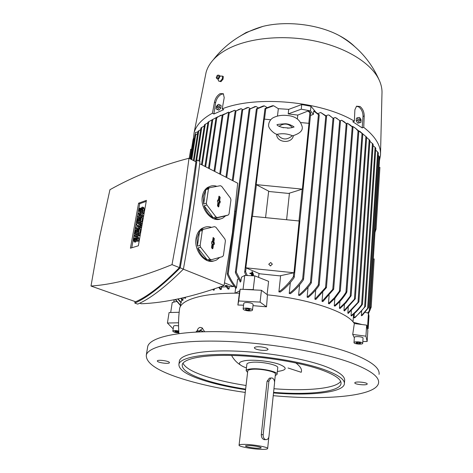 <?xml version="1.0" encoding="UTF-8"?>
<svg xmlns="http://www.w3.org/2000/svg" width="473" height="473" viewBox="0 0 473 473"><rect width="100%" height="100%" fill="white"/><g stroke="black" fill="none" stroke-linecap="round" stroke-linejoin="round"><path stroke-width="0.71" d="M302.33 127.332C300.544 119.846 295.217 115.873 286.354 115.418C281.358 114.974 276.853 115.808 272.85 117.907C270.875 119.137 269.515 121.047 268.77 123.648L268.676 124.819C267.6 127.84 274.228 134.03 277.042 134.362L277.332 134.279C282.517 133.244 287.519 133.717 292.344 135.698L292.752 135.816C299.208 133.723 302.383 131.074 302.271 127.864M292.344 135.698C286.744 140.463 281.742 139.99 277.332 134.279M289.322 128.088L281.932 127.397M279.082 126.309C283.906 122.98 288.335 123.382 292.367 127.503M293.396 135.674C291.936 144.218 276.315 142.828 276.646 134.196M302.371 189.135L256.147 184.612L269.45 191.547L288.577 193.427L302.371 189.135L308.981 123.335L301.053 122.59M270.68 119.74L264.259 119.143L256.147 184.612M351.037 315.657C354.827 312.771 358.351 309.1 361.609 304.636L362.377 303.979L362.277 304.565C358.954 309.188 355.324 312.99 351.386 315.976L351.037 315.657L351.386 310.749M347.832 313.114L358.014 302.318L358.901 301.869L348.27 313.428L347.832 313.114L348.24 307.568M343.954 310.631L354.413 299.196L355.306 298.8L344.474 310.938L343.954 310.631L344.415 304.452M339.419 308.213L345.272 302.566L350.215 296.122L351.114 295.785L345.917 302.826L340.022 308.508L339.419 308.213L339.945 301.39M334.251 305.854C338.81 302.046 342.712 297.517 345.964 292.261L346.756 291.67L346.638 292.568C343.392 297.813 339.49 302.342 334.931 306.143L334.251 305.854L334.849 298.398M328.451 303.56L334.381 297.783L339.401 291.179L340.193 290.682L340.3 291.013L335.097 298.12L329.214 303.843L328.451 303.56L329.125 295.477M322.012 301.342L332.767 289.346L333.56 288.914L333.672 289.281L322.858 301.614L322.012 301.342L322.763 292.645M314.917 299.214L325.53 287.596L326.323 287.235L326.429 287.631L315.84 299.474L314.917 299.214L315.745 289.914M307.125 297.174C311.128 293.975 314.847 289.931 318.288 285.036L319.08 284.722L318.962 285.727C315.603 290.44 311.991 294.336 308.136 297.422L307.125 297.174L308.041 287.312M298.587 295.253C302.98 291.794 306.936 287.543 310.448 282.493L311.24 282.239L311.128 283.292C307.716 288.098 303.908 292.16 299.699 295.489L298.587 295.253L299.598 284.864M289.222 293.467C294.171 289.713 298.646 284.9 302.643 279.023L303.43 278.816L303.311 279.963C299.474 285.485 295.182 290.061 290.44 293.68L289.222 293.467L290.327 282.612M278.899 291.853C284.143 288.098 288.962 283.067 293.366 276.758L294.153 276.622L294.035 277.811C289.789 283.729 285.195 288.477 280.247 292.048L278.899 291.853L280.631 275.664M286.603 219.738L289.441 193.155M297.357 118.995L297.777 115.093L288.205 113.91L288.719 109.358L301.727 104.574L310.968 106.283L315.331 111.539M273.589 105.751L265.081 108.896L265.164 108.453L272.395 105.745L273.589 105.751L278.343 108.684L288.719 109.358M278.343 108.684L277.485 115.974M268.67 191.145L265.566 217.639M259.021 273.453L258.56 277.355M253.203 289.6L242.584 289.34L254.019 289.914L253.203 289.6L254.835 275.877L268.593 281.34L267.103 294.59M353.029 321.853L353.568 314.202M293.964 272.761L279.738 275.86L259.843 273.802L245.836 267.807L252.221 216.309L299.167 220.992L293.964 272.761L245.836 267.807M354.171 127.267L356.471 129.017L358.682 131.583L355.743 128.52L352.604 126.303L352.001 126.522M270.733 262.503L272.347 264.171L270.355 265.879L268.747 264.224L270.733 262.503M270.29 265.873L270.733 265.879M254.835 275.877L244.76 275.41L241.431 277.231L240.934 281.199L240.361 282.115L235.465 272.951L235.554 271.804L236.275 272.17L240.934 281.199M243.063 289.098L244.76 275.41M245.41 271.532L244.89 271.52L245.605 271.827L247.326 275.528M246.066 275.469L244.772 272.726L244.89 271.52M307.899 111.066L309.046 111.297L310.59 112.68L310.542 113.124L307.899 111.066L297.777 115.093M294.135 276.599L293.615 276.51M313.747 110.995L314.226 110.948L319.269 114.821L318.43 114.661L313.747 110.995L313.41 114.354L310.448 115.513M313.41 114.354L310.507 110.889L301.242 109.18L288.205 113.91M329.208 115.193L333.678 118.723L329.113 115.229M340.329 120.94L335.262 117.475L340.329 120.94M346.857 124.092L341.618 120.254L344.031 121.638L346.857 124.092M352.834 127.408L347.389 123.205L350.481 125.174L352.834 127.408M359.728 131.187L362.69 134.013L357.097 129.608M366.492 137.028L362.312 133.481M369.839 140.274L366.628 137.489M373.037 144.129L369.88 141.309M326.476 116.133L326.465 116.464L325.785 116.116L320.7 112.497L326.476 116.133M234.975 293.165L235.637 287.98M239.864 290.747L235.187 293.159L239.385 293.177L240.166 289.222L242.584 289.34M238.398 278.887L237.547 279.354L236.488 287.667L235.95 288.353C232.574 284.362 229.73 279.785 227.418 274.624L227.489 273.577L228.199 273.985C230.446 279.111 233.207 283.676 236.488 287.667M264.425 105.899L256.478 109.139L256.585 108.737L263.331 105.946L264.425 105.899L266.961 107.448M256.029 106.478L249.241 109.269L255.03 106.579L256.029 106.478L258.187 107.779M240.166 289.222L238.694 300.976L260.079 302.105L266.524 306.817L252.996 305.653M254.019 289.914L261.439 290.28L260.079 302.105M354.342 313.522L354.041 317.868L354.951 317.685L365.499 306.35L364.618 306.953L375.077 147.322L373.049 145.619M361.94 324.525L353.42 322.308L354.336 323.532L366.64 325.14L367.426 328.782L368.183 328.658L367.622 326.003L366.776 325.785M367.622 326.003L368.437 313.191L365.091 312.298M361.632 311.376L361.372 315.757L362.294 315.367L368.508 307.681L367.627 308.402L377.655 151.904L375.668 150.148M361.372 315.757L367.627 308.402M378.258 152.826L377.655 151.904M354.041 317.868C357.949 314.888 361.478 311.252 364.618 306.953M375.692 148.138L375.077 147.322M368.183 328.658L368.987 315.964L368.437 313.191M318.075 113.52L320.7 112.497M310.507 110.889L310.968 106.283M301.242 109.18L301.727 104.574M233.739 285.544L233.615 286.526L229.328 286.638L229.021 289.021L228.01 289.056L225.201 285.426L226.195 285.379L229.021 289.021M226.189 286.774L221.601 287.058L221.281 289.429L220.365 289.5L218.715 287.407M214.399 288.902L214.234 290.073L213.4 290.174L212.803 289.435M185.576 297.245L185.079 298.469L184.287 297.547M183.329 297.771L182.69 300.556L180.787 298.339M181.721 299.462L181.094 302.874L177.747 298.989M180.408 305.469L175.235 299.504M194.433 138.163L193.15 139.334M175.513 299.444L180.438 305.132M197.596 133.54L194.959 135.414M178.096 298.918L181.248 302.572M181.2 298.25L182.945 300.284M200.694 129.59L198.039 131.311M199.695 163.735L237.683 183.205L232.426 232.669L224.054 285.479C192.777 296.772 165.195 302.862 141.315 303.749L139.683 303.175M209.911 186.415L207.558 187.485C204.756 189.354 203.006 192.375 202.314 196.555C200.044 208.676 211.857 222.854 220.637 218.904M203.295 196.224L205.761 189.809L208.469 188.863L206.364 203.148L203.644 204.046L203.295 196.224M206.364 203.148L206.837 204.927L215.942 216.9L217.296 217.533L228.193 215.067L229.044 213.95L230.948 199.919L230.487 198.187L221.689 186.374L220.365 185.706L209.362 187.769L208.469 188.863M209.362 187.769L206.66 188.715L208.534 187.137C211.076 185.576 213.867 185.315 216.906 186.356M205.761 189.809L203.644 204.046M218.881 206.429L218.52 206.973L217.497 205.767L218.029 202.024L217.42 201.729L217.663 200.032L218.272 200.327L219.034 196.141L220.17 197.276L219.649 200.995L220.252 201.285L220.01 202.982L219.407 202.692L218.881 206.429L218.047 206.63L218.591 202.787L219.407 202.692M219.247 202.71L219.407 201.599L218.804 201.303L219.342 197.478L218.833 196.443M218.272 200.327L217.568 200.706M220.252 201.285L219.407 201.599M219.649 200.995L218.804 201.303M215.942 216.9L213.205 217.746C208.977 215.339 205.95 211.36 204.117 205.826L206.837 204.927M204.117 205.826L213.205 217.746M228.193 215.067L225.461 215.913L223.061 217.923C220.483 219.395 217.651 219.549 214.565 218.378L217.296 217.533M214.565 218.378L225.461 215.913M196.981 159.992L199.978 161.53C195.828 194.515 190.312 230.381 183.423 269.125C165.071 287.312 149.829 298.977 137.696 304.109L134.823 303.098C146.843 297.907 161.973 286.153 180.213 267.836C187.166 228.991 192.759 193.043 196.981 159.992L195.243 161.453M183.423 269.125L180.213 267.836M135.059 301.549L134.823 303.098M90.993 286.041L135.639 301.75C147.31 296.683 161.914 285.308 179.438 267.612L188.68 212.608L195.934 161.807L188.999 158.248C160.536 165.609 134.19 176.098 109.943 189.703L99.602 237.103L90.993 286.041C114.058 284.444 141.066 277.308 172.006 264.632L182.093 209.586L188.999 158.248M146.411 200.357L138.347 245.783L130.43 248.183L138.577 203.201L146.411 200.357M138.577 203.201L139.718 203.709L146.234 201.356M142.994 215.505L142.816 216.498L139.127 217.763L137.968 217.267L138.151 216.267L140.995 213.418L138.506 214.287L138.684 213.293L142.373 212.01L142.196 213.004L139.34 215.859L141.841 214.996L142.994 215.505M142.373 212.01L143.526 212.513L143.349 213.506L141.853 215.002L141.658 215.995L137.968 217.267M140.972 226.869L140.794 227.88L137.087 229.092L135.928 228.601L136.165 227.259L138.63 225.503L136.531 225.254L136.768 223.918L140.469 222.682L140.286 223.688L138.435 224.303L140.109 224.693L139.99 225.367L137.95 226.987L139.807 226.378L140.972 226.869M138.199 225.804L136.531 225.254M140.469 222.682L141.628 223.179L141.451 224.184L139.99 224.669M140.109 224.693L141.273 225.189L141.149 225.863L140.262 226.567M139.594 234.632L139.411 235.649L135.698 236.825L134.533 236.34L134.716 235.329L138.423 234.147L139.594 234.632M138.376 237.328L138.867 238.705L138.441 241.088L137.785 241.295L136.608 240.816L136.928 237.913L136.159 238.705L135.976 239.722L136.744 240.042M136.928 240.94L135.248 242.182L134.291 241.792M140.552 229.228L139.831 233.278L136.123 234.466L134.959 233.981L135.686 229.943L136.336 229.73L135.792 232.757L136.662 232.48L137.146 229.783L137.797 229.571L137.312 232.267L138.187 231.989L138.731 228.95L139.387 228.737L140.552 229.228M142.58 217.834L141.865 221.837L138.169 223.079L137.01 222.582L137.732 218.591L138.376 218.372L137.838 221.364L138.707 221.074L139.186 218.408L139.837 218.183L139.358 220.85L140.233 220.56L140.771 217.556L141.421 217.332L142.58 217.834M143.721 207.576L144.176 208.877L143.762 211.189L143.106 211.419L141.953 210.911L142.267 208.108L141.504 208.9L141.326 209.894L142.077 210.225M142.284 211.053L140.564 212.377L139.612 211.957M131.766 247.781L139.718 203.709M141.953 210.911L142.609 210.68L143.023 208.362L142.769 207.15C141.953 206.955 141.315 207.612 140.853 209.131L139.99 210.946M141.326 209.894C140.865 211.407 140.227 212.07 139.411 211.874L139.163 210.656L139.576 208.351L140.221 208.12L139.907 210.911M140.221 208.12L141.043 208.481M142.609 210.68L143.762 211.189M141.421 217.332L140.706 221.34L137.01 222.582M139.837 218.183L140.599 218.514M138.376 218.372L139.133 218.697M140.706 221.34L141.865 221.837M139.387 228.737L138.66 232.793L134.959 233.981M137.797 229.571L138.559 229.89M136.336 229.73L137.093 230.049M138.66 232.793L139.831 233.278M136.608 240.816L137.265 240.609L137.69 238.221L137.418 236.932C136.596 236.731 135.958 237.387 135.503 238.912L134.645 240.757M135.976 239.722C135.526 241.242 134.894 241.904 134.072 241.703L133.8 240.408L134.226 238.031L134.876 237.83L134.563 240.722M134.876 237.83L135.727 238.179M137.265 240.609L138.441 241.088M138.423 234.147L138.24 235.164L134.533 236.34M138.24 235.164L139.411 235.649M139.807 226.378L139.63 227.389L135.928 228.601M139.99 225.367L141.149 225.863M140.286 223.688L141.451 224.184M139.63 227.389L140.794 227.88M142.196 213.004L143.349 213.506M138.506 214.287L139.641 214.777M141.658 215.995L142.816 216.498M172.006 264.632L179.438 267.612M183.364 269.184L224.054 285.479M204.655 227.276L202.042 228.341C198.826 230.339 196.827 233.68 196.047 238.368C193.788 250.53 204.98 264.348 213.991 260.883M197.04 238.079L199.588 231.321L202.326 230.505L200.132 245.386L197.377 246.155L197.04 238.079M200.132 245.386L200.617 247.208L209.953 259.139L211.342 259.73L222.547 256.626L223.427 255.432L225.408 240.822L224.935 239.054L215.925 227.271L214.559 226.644L203.248 229.322L202.326 230.505M203.248 229.322L200.511 230.144L203.029 228.045C205.666 226.537 208.504 226.313 211.537 227.359M199.588 231.321L197.377 246.155M212.992 248.159L212.584 248.757L211.573 247.545L212.129 243.642L211.508 243.37L211.756 241.602L212.377 241.874L213.199 237.481L214.34 238.623L213.79 242.495L214.411 242.767L214.163 244.535L213.542 244.263L212.992 248.159L212.152 248.325L212.714 244.322L213.542 244.263M212.022 248.662L212.152 248.325M213.382 244.275L213.554 243.051L212.933 242.779L213.5 238.794L212.998 237.753M212.377 241.874L211.668 242.223M214.411 242.767L213.554 243.051M213.79 242.495L212.933 242.779M209.953 259.139L207.18 259.854C202.84 257.572 199.736 253.611 197.862 247.97L200.617 247.208M197.862 247.97L207.18 259.854M219.72 257.413L216.681 259.914C214.174 261.238 211.472 261.415 208.575 260.44L211.342 259.73M248.325 107.43L241.975 110.168L247.403 107.572L248.325 107.43L250.099 108.494M241.242 108.707L235.14 111.344L240.396 108.891L241.242 108.707L242.643 109.541M234.738 110.28L228.382 113.242L233.969 110.493L234.738 110.274L235.767 110.883M229.446 112.491L228.796 112.113L222.275 115.4L227.619 112.509M223.646 114.348L218.1 116.742L216.072 118.185L220.779 115.205M217.911 116.73L212.158 119.787M211.945 119.911L208.161 122.058M207.854 122.809L204.578 124.701M204.289 125.948L201.055 127.876M184.754 297.44L185.428 298.226M213.524 289.192L214.234 290.073M219.478 287.141L221.281 289.429M221.601 287.058L220.702 286.703M229.328 286.638L226.195 285.379M224.533 282.86L233.615 286.526M235.004 211.449L235.554 211.715M191.464 149.61L190.708 149.214L189.241 158.372M176.731 301.425L172.243 302.531L170.682 312.505M195.107 135.13L195.532 132.416L197.832 132.032M194.935 135.313L195.532 132.416M367.627 312.978L369.992 310.087L367.953 313.061M379.671 157.125L378.205 155.333M346.36 123.583L347.389 123.205M340.176 120.792L341.618 120.254M333.424 118.173L335.262 117.475M326.068 115.737L328.303 114.88M173.23 328.463L172.698 328.392L167.424 323.024L178.552 322.787M179.161 312.269L169.074 312.552L167.424 323.024M179.462 309.638L179.634 308.355C180.852 303.211 187.941 299.184 200.889 296.264C210.207 294.283 221.636 293.248 235.187 293.159M197.022 331.07C197.59 328.977 198.619 327.754 200.103 327.399L201.983 327.765L204.667 331.721M199.092 331.201L202.657 328.286M147.481 347.98L147.747 346.378C150.284 337.113 179.521 330.538 224.462 331.792C269.314 333.01 322.905 342.351 352.208 353.644C371.157 361.147 380.109 368.053 379.05 374.368M354.827 382.758C355.27 381.167 367.811 382.432 367.202 384.005L367.166 384.106C366.575 385.672 354.206 384.401 354.803 382.834L354.827 382.758M169.393 362.484L169.417 362.708C169.281 364.204 157.917 362.756 157.349 361.165L157.32 360.923C157.438 359.415 168.956 360.899 169.393 362.484M261.214 350.239C256.863 349.653 254.569 348.82 254.338 347.732C254.917 346.839 257.188 346.567 261.155 346.904C265.524 347.495 267.819 348.329 268.037 349.411C267.446 350.304 265.17 350.582 261.214 350.239M245.245 392.43C223.912 389.385 204.685 385.389 187.562 380.452C159.312 372.168 145.572 363.666 146.334 354.933C148.818 346.035 178.102 339.862 223.226 341.293C268.256 342.694 322.101 351.965 351.557 362.974C370.601 370.288 379.606 376.975 378.56 383.035C376.212 396.262 325.714 400.56 273.228 395.67M179.273 361.81L179.427 360.757C181.141 354.354 202.048 350.079 233.455 351.031C264.809 351.959 302.383 358.221 323.928 365.919C338.485 371.264 345.379 376.206 344.61 380.747L344.433 383.201M245.564 389.717C231.149 387.511 218.266 384.744 206.92 381.409C187.645 375.627 178.315 369.839 178.936 364.044C180.639 357.742 201.563 353.579 233.012 354.579C264.413 355.56 302.052 361.804 323.638 369.425C338.225 374.717 345.136 379.6 344.368 384.064C342.866 392.667 310.063 395.978 273.512 392.951M245.635 389.131C231.941 387.015 219.714 384.372 208.954 381.203C190.542 375.657 181.638 370.117 182.241 364.588C183.867 358.534 203.958 354.549 234.076 355.501C264.147 356.441 300.195 362.401 320.966 369.697C335.061 374.793 341.737 379.494 340.998 383.804C339.567 391.981 308.497 395.197 273.577 392.359M340.649 381.356C335.919 388.629 306.534 391.319 273.956 388.723M246.061 385.501C232.391 383.378 220.187 380.718 209.45 377.513C194.184 372.884 185.357 368.112 182.968 363.199M295.791 362.909C300.538 366.575 302.342 369.697 301.195 372.281L288.033 367.988M246.457 367.882L244.766 367.296C237.304 364.186 237.623 361.94 245.718 360.556C254.297 359.456 270.16 361.177 278.834 364.157C287.442 367.598 287.271 369.992 278.325 371.346L277.361 371.441M246.882 364.305L246.9 364.115C247.148 363.294 248.591 362.72 251.228 362.383C260.316 361.076 279.141 364.996 277.734 367.846L277.077 374.196M247.592 372.387L246.131 370.625C246.374 369.833 247.822 369.277 250.465 368.964C259.571 367.734 278.461 371.612 277.06 374.368L275.262 375.574M247.757 371.003L247.775 370.838C247.994 370.128 249.289 369.632 251.66 369.354C259.801 368.26 276.652 371.719 275.41 374.184L274.588 382.054M242.998 444.389C251.323 444.1 268.824 447.103 267.647 448.593C267.434 449.054 266.045 449.303 263.479 449.35C255.071 449.575 238.031 446.654 239.072 445.134C239.261 444.697 240.568 444.449 242.998 444.389M265.725 439.642L264.2 439.665C262.314 438.968 261.344 437.318 261.303 434.717L267.062 381.279L269.374 378.158L270.367 378.057M258.92 448.244C253.983 448.392 243.973 446.565 245.653 445.814L247.704 445.531C251.949 445.395 260.8 446.819 261.143 447.689C261.327 448.026 260.588 448.209 258.92 448.244M274.565 382.894C274.647 380.422 273.849 378.79 272.17 377.998L270.887 378.01L268.912 381.102L263.183 434.657C263.089 437.265 263.91 438.92 265.66 439.63L266.713 439.618C267.978 439.169 268.747 438.016 269.007 436.159L274.565 382.894M173.579 326.228L173.585 326.169C174.117 325.536 175.773 325.436 178.558 325.873M178.747 331.017C175.572 330.367 173.603 330.39 172.828 331.088L172.976 331.461C174.159 332.288 176.127 332.755 178.871 332.862M178.812 332.028L176.394 332.164L174.821 331.573L175.359 331.112L178.794 331.739M178.498 332.294L178.593 331.668M176.394 332.164L176.541 331.189M243.577 305.18L237.878 305.032L239.385 293.177M237.878 305.032L238.694 300.976M243.79 303.441L243.802 303.359C244.092 302.732 245.345 302.454 247.562 302.525C251.003 302.862 252.86 303.542 253.126 304.571L252.481 310.034M246.888 308.1C244.665 308.018 243.412 308.29 243.122 308.904C243.394 309.916 245.251 310.584 248.692 310.921C250.915 311.003 252.174 310.731 252.47 310.117C252.198 309.106 250.341 308.431 246.888 308.1M245.919 309.774L245.428 309.023L247.314 308.763L249.679 309.259L250.152 310.01L248.272 310.264L245.919 309.774L246.019 308.94M248.272 310.264L248.426 308.993M261.439 290.28L267.446 294.845L266.524 306.817M267.446 294.845C308.248 298.936 345.142 311.311 353.42 322.308M354.33 337.817L352.722 334.458L354.336 323.532M352.722 334.458L365.931 336.179L367.149 341.506L362.838 341.547M366.64 325.14L365.931 336.179M354.354 337.438L354.36 337.385C354.348 335.996 362.939 336.646 363.051 338.047L362.726 343.297M362.714 343.238C362.602 341.867 353.987 341.204 353.999 342.564L354.005 342.694C354.182 344.066 362.714 344.711 362.72 343.357L362.714 343.238M357.056 342.369L359.379 342.511L360.68 343.108L359.651 343.564L357.34 343.416L356.039 342.819L357.056 342.369M357.34 343.416L357.411 342.387M359.651 343.564L359.716 342.665M202.787 331.821L200.978 330.402L199.464 331.443M199.293 331.898L198.879 331.023L199.618 331.928M198.962 331.91L198.323 330.798L197.359 330.905M197.661 331.969L196.892 331.065L195.804 332.064M198.879 331.023L198.299 330.793M200.978 330.402L203.378 331.756M367.426 328.782L367.834 330.68L367.149 341.506M363.737 127.343L362.188 127.893L352.799 121.744L354.348 121.171L354.892 109.76L356.553 106.177L360.071 106.508C362.791 108.814 364.175 111.983 364.216 116.015L363.737 127.343C375.521 136.602 381.102 145.921 380.493 155.292L379.506 160.365M222.215 108.843L223.676 109.683L213.902 113.999L212.454 113.171L214.482 102.091C215.386 98.189 217.302 95.351 220.241 93.583L223.321 93.731L224.214 97.651L222.215 108.843C256.543 95.221 321.09 101.104 354.348 121.171M193.356 138.967L194.096 132.736C196.147 125.298 202.267 118.776 212.454 113.171M205.412 75.781L206.062 72.499C207.245 68.065 209.634 63.843 213.234 59.84C217.03 55.648 222.074 51.924 228.364 48.654C249.348 37.763 284.031 34.446 315.45 41.11C346.875 47.785 371.5 63.512 379.11 79.913C381.297 84.614 382.243 89.237 381.965 93.784L380.534 153.554M218.041 79.068L218.514 81.001L220.962 81.663L223.014 79.239L223.339 76.591L222.57 76.118L220.453 76.112M356.459 106.242L358.865 106.963C361.644 109.245 363.028 112.408 363.022 116.453L362.188 127.893M213.902 113.999L215.599 102.742C216.451 98.816 218.378 95.984 221.364 94.257L223.528 93.932M223.014 79.239L222.328 78.82L222.57 76.118M218.514 81.001L220.294 81.261L222.328 78.82M217.379 78.991L218.709 78.896L219.921 76.413M216.918 78.725L218.041 78.825C219.33 77.743 219.779 76.632 219.395 75.485L219.094 75.29M216.273 77.554L216.782 78.619L217.769 78.624C219.135 77.418 219.537 76.295 218.981 75.237L218.42 75.166M217.042 77.667C218.124 76.632 218.355 75.81 217.728 75.213L217.261 75.331L216.25 77.495L217.042 77.667M220.294 81.261L220.962 81.663M240.337 36.025L246.137 32.507L262.982 26.37C286.591 20.505 318.43 24.354 339.301 35.605C345.337 38.804 350.387 42.387 354.448 46.342M216.019 108.885L218.875 110.191L220.767 108.151L221.145 105.597L219.791 104.805L219.413 107.365L217.521 109.405L216.019 108.885L216.403 106.33L218.284 104.297L219.791 104.805M220.767 108.151L219.413 107.365M218.875 110.191L217.521 109.405M217.562 107.82C218.733 106.626 218.839 105.911 217.887 105.668C216.723 106.863 216.616 107.578 217.562 107.82M357.878 117.665L356.429 118.197L356.228 120.792L357.765 123.169L360.94 122.412L359.214 122.643L357.677 120.26L357.878 117.665L359.604 117.452L361.13 119.823L360.94 122.412M357.765 123.169L359.214 122.643M359.515 121.064C360.586 121.011 360.639 120.278 359.681 118.883C358.611 118.936 358.558 119.663 359.515 121.064M356.228 120.792L357.677 120.26M370.117 309.738L371.187 307.172L374.196 258.932L373.298 259.127M368.514 313.587L369.691 310.767M371.187 307.172L370.27 307.32M374.977 232.379L376.059 229.151L379.914 167.377L379.05 167.649M376.059 229.151L375.166 229.37M252.753 275.729L252.83 272.738L252.576 275.771M252.127 275.694L252.481 275.617M252.476 272.815L252.83 272.738M251.618 273.548L251.819 271.874L252.588 271.874L252.121 275.753M251.837 275.735L252.032 274.098L250.258 273.347L250.3 272.986L252.079 273.743L252.316 271.762M250.3 272.986L249.762 273.459L252.032 274.098M251.535 274.216L251.358 275.718M249.762 273.459L250.258 273.347M253.439 275.262L253.339 273.707L253.439 275.262L252.807 275.316M252.813 275.227L253.167 275.15M252.99 273.79L253.339 273.707M345.964 292.261L358.037 130.944M245.605 271.827L246.09 267.913M252.476 216.332L256.384 184.742M264.502 119.166L265.791 108.778M293.366 276.758L293.763 272.809M298.977 220.974L302.176 189.194M308.804 123.317L309.856 112.876M302.643 279.023L318.43 114.661M318.288 285.036L333.01 118.327M325.53 287.596L339.673 120.763M332.767 289.346L346.218 123.843M339.401 291.179L352.208 127.083M350.215 296.122L362.052 133.386M354.413 299.196L365.907 136.431M358.014 302.318L369.206 139.612M361.609 304.636L372.417 143.384M310.448 282.493L325.785 116.116M236.275 272.17L257.211 108.961M228.199 273.985L249.975 109.05M190.696 159.117L193.983 138.435M191.772 159.673L195.739 134.604M194.066 160.844L198.808 130.607M220.17 197.276L219.342 197.478M143.023 208.362L144.176 208.877M139.807 210.426L140.416 210.692M141.504 208.9L142.255 209.237M137.69 238.221L138.867 238.705M134.45 240.201L135.095 240.467M136.159 238.705L136.928 239.019M214.34 238.623L213.5 238.794M233.083 180.846L242.714 109.902M226.727 177.588L235.986 111.078M220.471 174.383L229.234 112.899M214.795 171.474L223.02 114.98M209.261 168.636L216.829 117.682M205.666 166.792L212.815 119.35M202.196 165.012L208.806 121.632M199.606 161.34L205.335 124.145M196.679 160.241L201.817 127.249M173.875 302.129L174.259 299.693M369.224 310.897L379.015 156.072M268.912 381.102L267.062 381.279M263.183 434.657L261.303 434.717M364.216 116.015L363.022 116.453M214.482 102.091L215.599 102.742M276.953 124.825C276.764 124.488 279.531 124.133 285.249 123.766C290.073 123.784 294.827 127.414 294.052 127.024M287.46 128.165C291.149 127.911 293.278 127.479 293.857 126.87M283.581 127.781C279.62 126.705 277.468 125.753 277.137 124.937M346.869 291.936L358.8 131.606M356.471 129.017L355.743 128.52M244.677 271.999L264.963 108.719M294.253 277.172L310.708 112.958M303.536 279.318L319.269 114.838M319.186 285.118L333.82 118.664M326.429 287.59L340.465 121.171M333.672 289.24L347.005 124.328M340.306 290.978L352.982 127.651M351.114 295.755L362.803 134.072M355.306 298.776L366.652 137.164M358.901 301.845L369.945 140.38M362.489 304.092L373.144 144.218M311.352 282.683L326.607 116.376M235.371 272.223L256.378 108.997M227.318 273.938L249.141 109.174M368.508 307.663L378.365 152.891M365.499 306.333L375.799 148.209M263.248 105.964L264.407 105.899M254.338 106.756L255.42 106.632M180.231 306.735L180.857 302.625M190.01 158.768L193.12 139.228M191.08 159.312L194.864 135.42M193.356 160.483L197.945 131.328M207.558 187.485L208.534 187.137M142.769 207.15L143.922 207.665M137.418 236.932L138.589 237.416M202.042 228.341L203.029 228.045M232.296 180.444L241.874 110.097M225.952 177.192L235.14 111.344M219.703 173.987L228.382 113.242M214.038 171.084L222.168 115.394M208.51 168.252L215.966 118.197M218.1 116.742L217.308 117.133M204.927 166.413L211.951 119.888M201.463 164.639L207.949 122.205M198.879 160.968L204.478 124.754M195.792 160.986L200.954 127.917M246.001 107.998L247.012 107.82M238.167 109.665L239.119 109.434M230.794 111.74L231.693 111.462M223.847 114.224L224.699 113.892M173.786 302.099L174.159 299.711M370.087 310.176L379.713 157.048M361.342 132.635L362.011 133.173M349.701 124.718L350.481 125.174M343.197 121.218L344.031 121.638M336.208 118.008L337.107 118.392M328.705 115.087L329.675 115.436M179.634 308.355C178.481 316.715 178.244 325.122 178.93 333.571M146.334 354.933L147.747 346.378M178.936 364.044L179.427 360.757M340.998 383.804L341.063 382.97M240.03 364.718C236.494 362.413 233.68 359.314 231.575 355.43M267.653 448.493L268.853 437.005M270.887 378.01L269.374 378.158M239.072 445.134L247.775 370.838M246.131 370.625L246.9 364.115M173.585 326.169L172.828 331.088M243.802 303.359L243.122 308.904M354.36 337.385L353.999 342.564M199.76 331.177L199.334 331.467M196.892 331.065L197.88 330.728M198.323 330.798L198.654 330.869M219.809 76.094L220.678 75.946M219.933 76.46L219.395 75.485M218.981 75.237L219.277 75.378M217.728 75.213L218.739 75.142M262.982 26.37C254.48 28.794 246.468 32.288 238.942 36.864C228.95 42.996 220.377 50.652 213.234 59.84M339.301 35.605C357.411 46.183 370.684 60.952 379.11 79.913M206.062 72.499L194.096 132.736"/></g></svg>

